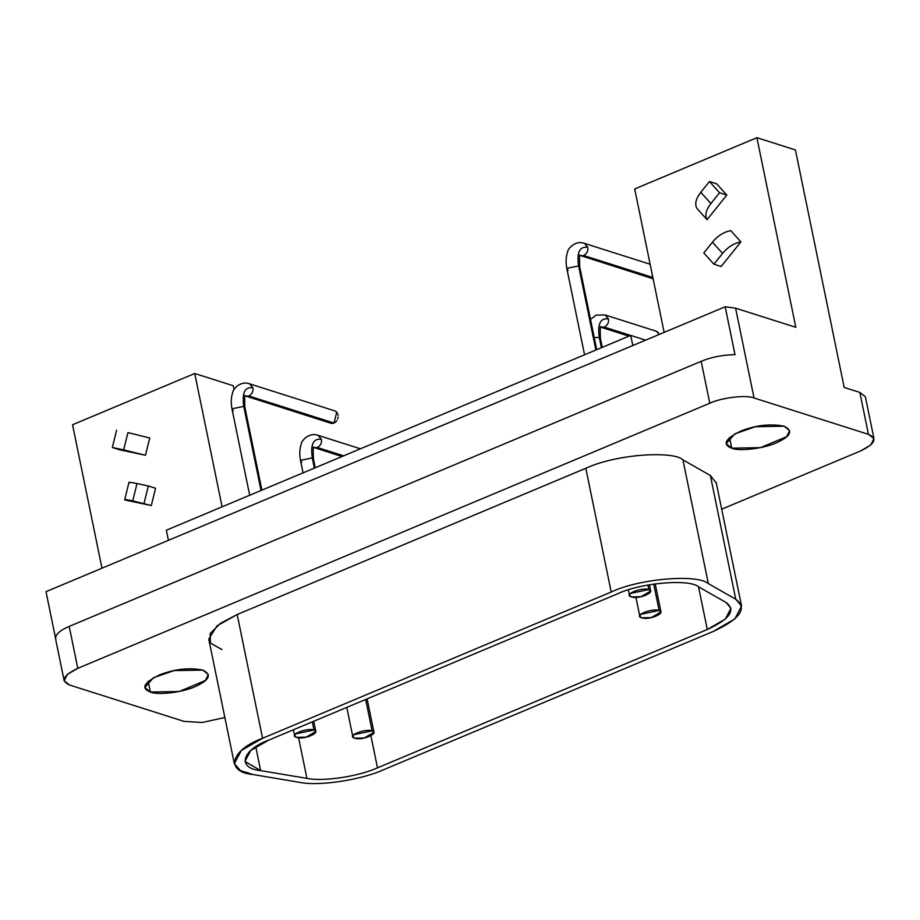 <?xml version="1.0" encoding="UTF-8"?>
<svg xmlns="http://www.w3.org/2000/svg" width="920" height="920" viewBox="0 0 920 920"><rect width="100%" height="100%" fill="white"/><g stroke="black" fill="none" stroke-linecap="round" stroke-linejoin="round"><path stroke-width="1.38" d="M313.996 730.031C307.142 727.513 287.73 734.988 296.539 737.357C304.163 740.209 321.77 732.159 313.996 730.031L315.847 731.515L306.118 737.173L296.539 737.357L294.688 735.862L295.688 733.861L313.996 730.031L312.317 721.844L313.996 730.031M648.841 589.57C641.987 587.052 622.564 594.527 631.384 596.896C639.009 599.748 656.615 591.698 648.841 589.57L650.693 591.054L640.964 596.723L631.384 596.896L629.533 595.401L630.533 593.4L648.841 589.57L647.898 585.005L648.841 589.57M372.117 730.859C365.263 728.341 345.851 735.816 354.66 738.185C362.284 741.037 379.891 732.998 372.117 730.859L373.968 732.355L364.24 738.012L354.66 738.185L352.808 736.69L353.809 734.7L372.117 730.859L365.666 699.464L372.117 730.859M659.122 610.466C652.269 607.947 632.856 615.422 641.665 617.792C649.29 620.644 666.896 612.605 659.122 610.466L660.974 611.961L651.245 617.619L641.665 617.792L639.814 616.296L640.814 614.307L659.122 610.466L653.694 584.039L659.122 610.466M716.3 483.149L710.366 475.502L735.758 599.254L741.577 606.084L734.838 618.953L713.322 631.407L383.525 769.752C360.697 780.125 318.4 786.439 299.368 782.31L253.092 774.548L240.43 770.603L234.312 763.6L241.431 750.409L262.579 738.277L611.213 592.031C638.514 578.795 697.176 573.689 708.331 583.591L735.758 599.254L710.366 475.502L682.928 459.85L708.331 583.591L682.928 459.85C673.842 450.754 616.929 453.755 585.81 468.28L611.213 592.031L585.81 468.28L237.176 614.525L262.579 738.277L237.176 614.525L216.947 625.899L208.794 639.043M713.943 264.201L722.568 253.437L712.436 242.19L703.811 252.965L713.943 264.201L703.811 252.965L712.436 242.19C717.692 235.842 723.798 231.989 730.756 230.644C723.798 231.989 717.692 235.842 712.436 242.19L722.568 253.437C727.823 247.077 733.93 243.225 740.887 241.88C733.93 243.225 727.823 247.077 722.568 253.437L713.943 264.201L721.165 266.501L713.943 264.201M721.165 266.501L740.887 241.88L721.165 266.501M709.435 181.527L700.81 192.303L710.93 203.538L719.555 192.763L709.435 181.527L716.657 183.816L709.435 181.527L719.555 192.763L710.93 203.538C705.95 209.978 704.662 215.361 707.066 219.684L726.788 195.063L719.555 192.763L726.788 195.063L716.657 183.816L726.788 195.063L707.066 219.684C704.662 215.361 705.95 209.978 710.93 203.538L700.81 192.303C695.819 198.743 694.531 204.125 696.946 208.449C694.531 204.125 695.819 198.743 700.81 192.303L709.435 181.527M335.041 422.498L333.224 423.315M332.315 423.43L331.246 423.338M334.707 410.86L335.386 411.136M336.225 411.677L337.042 412.539M337.697 413.701L338.134 415.38M338.146 417.093L337.721 418.968M336.95 420.509L335.984 421.716M261.889 490.141L244.869 407.261C244.501 397.601 244.674 393.829 245.41 395.956L330.855 423.234L334.041 423.05L248.894 396.002L245.697 396.186L248.894 396.002L334.041 423.05L336.731 412.16L334.776 410.883L249.63 383.835L252.896 387.815C253.471 391.241 252.126 393.967 248.894 396.002C252.126 393.967 253.471 391.241 252.896 387.815L249.63 383.835C239.441 380.121 232.288 390.885 232.875 392.012C230.977 397.233 230.748 403.19 232.173 409.86L232.783 408.664L243.765 406.364C241.799 392.805 244.846 386.618 252.896 387.815C244.846 386.618 241.799 392.805 243.765 406.364L244.869 407.261L243.765 406.364L232.783 408.664L232.173 409.86L233.289 410.757M261.038 490.498L243.765 406.364L261.038 490.498M652.866 277.495L583.74 255.541L580.543 255.725L583.74 255.541L652.866 277.495M584.453 243.374L587.742 247.353C588.305 250.78 586.971 253.506 583.74 255.541C586.971 253.506 588.305 250.78 587.742 247.353L584.476 243.374L650.141 264.236M568.134 270.296L567.019 269.411L567.617 268.203L578.611 265.903C576.644 252.344 579.692 246.157 587.742 247.353C579.692 246.157 576.644 252.344 578.611 265.903L579.715 266.8L578.611 265.903L567.617 268.203L567.019 269.411C565.593 262.729 565.823 256.772 567.721 251.551C567.134 250.435 574.287 239.66 584.476 243.374M595.872 350.037L578.611 265.903L595.872 350.037M343.631 455.848L317.423 447.522L314.226 447.718L317.423 447.522L343.631 455.848M318.136 435.355L321.425 439.346C321.988 442.761 320.654 445.498 317.423 447.522C320.654 445.498 321.988 442.761 321.425 439.346L318.159 435.367L360.445 448.799M301.817 462.288L300.702 461.391L301.311 460.195L312.294 457.895C310.327 444.337 313.375 438.15 321.425 439.346C313.375 438.15 310.327 444.337 312.294 457.895L313.398 458.792L312.294 457.895L301.311 460.195L300.702 461.391C299.276 454.71 299.506 448.764 301.403 443.543C300.817 442.416 307.97 431.652 318.159 435.367M314.387 468.119L312.294 457.895L314.387 468.119M656.04 331.131L656.719 331.407M657.558 331.936L658.375 332.81M659.03 333.971L656.109 331.154L605.164 314.973L608.442 318.952C609.005 322.368 607.671 325.105 604.428 327.129L600.863 327.186M630.637 335.455L604.428 327.129L630.637 335.455M605.153 314.962L608.442 318.952C600.38 317.756 597.344 323.943 599.299 337.502C597.344 323.943 600.38 317.756 608.442 318.952C609.005 322.368 607.671 325.105 604.428 327.129L600.944 327.094C600.208 324.967 600.035 328.739 600.415 338.399L599.299 337.502L600.415 338.399L602.255 347.369M594.228 337.479L599.299 337.502L594.228 337.479M601.404 347.725L599.299 337.502L601.404 347.725M144.06 503.251L148.339 485.978L137.011 483.575L132.733 500.859L151.294 505.551L155.56 488.267L148.339 485.978L155.56 488.267L151.294 505.551L132.733 500.859L137.011 483.575C130.421 482.195 127.972 481.93 129.662 482.781C127.972 481.93 130.421 482.195 137.011 483.575L148.339 485.978L144.06 503.251M125.396 500.066L139.955 503.148L125.396 500.066C123.694 499.203 126.143 499.468 132.733 500.859C126.143 499.468 123.694 499.203 125.396 500.066L124.706 499.629L128.972 482.344M139.955 503.148L151.294 505.551L139.955 503.148M116.61 430.203L112.332 447.488L123.659 449.88L127.937 432.607L149.73 437.989L127.937 432.607L123.659 449.88L112.332 447.488L119.554 449.776L145.452 455.262L123.659 449.88L145.452 455.262L119.554 449.776L112.332 447.488L116.61 430.203M46 591.675L55.453 637.721L46 591.675L725.178 306.774L46 591.675M735.011 354.671L725.178 306.774L735.011 354.671C722.694 354.878 711.413 357.086 701.178 361.318L709.78 403.236C721.924 397.543 746.269 394.657 754.032 397.992L868.445 434.332L873.954 438.587L870.791 444.981L860.326 451.053L721.694 509.208L860.326 451.053C874.966 444.072 877.68 438.495 868.445 434.332L859.843 392.414L868.445 434.332L754.032 397.992L735.597 308.177L754.032 397.992C746.269 394.657 721.924 397.543 709.78 403.236L701.178 361.318L69.195 626.417L77.797 668.334L709.78 403.236L77.797 668.334L69.195 626.417L701.178 361.318C711.413 357.086 722.694 354.878 735.011 354.671M634.685 188.956L756.895 137.689L795.432 149.937L756.895 137.689L795.811 327.301L735.597 308.177L725.178 306.774L735.597 308.177L795.811 327.301L756.895 137.689L634.685 188.956L664.125 332.384L634.685 188.956M865.352 396.681L859.843 392.414L844.192 387.447L795.432 149.937L844.192 387.447L859.843 392.414L862.051 403.19M55.832 639.572C54.682 635.087 59.133 630.706 69.195 626.417C59.133 630.706 54.682 635.087 55.832 639.572M69.678 685.055L64.17 680.8L67.332 674.406L77.797 668.334C63.158 675.326 60.444 680.892 69.678 685.055L184.092 721.406L69.678 685.055M148.189 681.271L150.397 692.035L179.136 691.518L205.321 680.524L208.322 674.532L202.768 670.07L174.03 670.588L153.445 677.73L144.843 687.562L150.397 692.035L148.189 681.271M168.429 540.316L166.359 530.207L168.429 540.316M632.81 345.517L630.74 335.409L166.359 530.207L630.74 335.409L632.81 345.517M645.621 340.147L630.74 335.409L645.621 340.147M729.537 437.414L731.745 448.178L760.483 447.649L786.669 436.666L789.67 430.675L784.116 426.202L755.377 426.73L734.804 433.872L726.19 443.704L731.745 448.178L729.537 437.414M194.741 373.497L233.289 385.744L194.741 373.497L72.542 424.764L194.741 373.497L222.111 506.828L194.741 373.497M72.542 424.764L101.982 568.192L72.542 424.764M149.753 437.931L145.452 455.262M234.071 389.585L233.289 385.744L234.071 389.585M707.066 219.684L696.911 208.414M730.756 230.644L740.922 241.902M224.859 717.508L202.262 722.487L184.092 721.406L202.262 722.487L224.859 717.508M221.927 649.543L210.427 643.103L210.151 633.466L220.696 623.162L237.176 614.525L585.81 468.28C616.929 453.755 673.842 450.754 682.928 459.85L710.366 475.502M731.745 448.178C722.027 444.498 725.075 438.782 740.887 431.031C755.952 425.155 770.362 423.545 784.116 426.202C792.741 430.514 791.119 435.597 779.24 441.45C766.049 448.661 738.541 451.605 731.745 448.178M150.397 692.035C140.679 688.356 143.727 682.64 159.528 674.9C174.593 669.024 189.014 667.414 202.768 670.07C211.393 674.371 209.771 679.454 197.892 685.319C184.702 692.519 157.182 695.462 150.397 692.035M383.525 769.752L713.322 631.407C740.209 618.999 747.695 608.281 735.758 599.254L708.331 583.591C697.176 573.689 638.514 578.795 611.213 592.031L262.579 738.277C230.425 749.972 224.698 771.88 253.092 774.548L299.368 782.31C318.4 786.439 360.697 780.125 383.525 769.752M707.296 629.498L377.499 767.832C358.363 776.537 322.885 781.827 306.923 778.366L260.647 770.615C236.831 768.372 241.638 749.995 268.594 740.186L617.24 593.94C640.124 582.843 689.333 578.565 698.682 586.868L726.121 602.519C736.126 610.098 729.859 619.091 707.296 629.498L725.339 619.045L730.997 608.258L726.121 602.519L698.682 586.868C689.333 578.565 640.124 582.843 617.24 593.94L268.594 740.186L250.861 750.363L244.892 761.426L260.647 770.615L255.76 746.775L260.647 770.615L306.923 778.366L298.586 737.748L306.923 778.366C322.885 781.827 358.363 776.537 377.499 767.832L370.909 735.735L377.499 767.832L707.296 629.498L698.521 586.776L707.296 629.498M313.743 721.245L315.824 731.446M294.688 735.862L293.434 729.767M649.394 584.74L650.67 590.985M629.533 595.401L628.394 589.869M367.091 698.866L373.945 732.274M352.808 736.69L346.794 707.388M655.201 583.82L660.962 611.88M639.814 616.296L635.927 597.344M716.174 482.333L741.577 606.084M208.909 639.848L234.312 763.6M249.699 495.247L232.173 409.86M653.131 278.783L580.255 255.495C579.519 253.368 579.347 257.14 579.715 266.8L596.735 349.68M584.545 354.786L567.019 269.411M341.998 456.538L313.938 447.488C313.202 445.36 313.03 449.132 313.398 458.792L315.238 467.762M303.059 472.868L300.702 461.391M629.004 336.145L601.243 327.324M590.513 319.378L596.056 315.111L605.164 314.973M865.398 396.888L874 438.805M55.522 638.675L64.124 680.581"/></g></svg>
